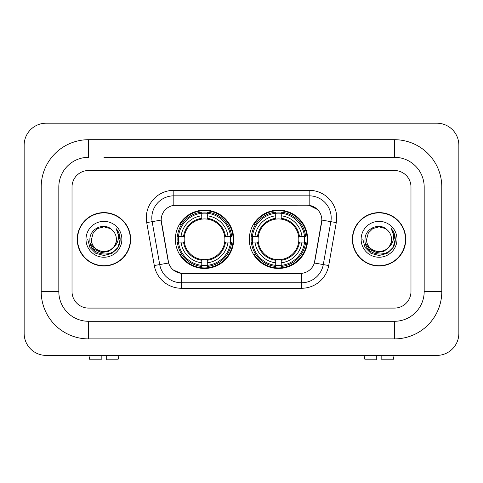 <?xml version="1.0" encoding="UTF-8"?>
<svg xmlns="http://www.w3.org/2000/svg" width="483" height="483" viewBox="0 0 483 483"><rect width="100%" height="100%" fill="white"/><g stroke="black" fill="none" stroke-linecap="round" stroke-linejoin="round"><path stroke-width="0.72" d="M249.313 239.296A29.161 29.161 0 0 0 278.48 268.463A29.161 29.161 0 0 0 307.641 239.296A29.161 29.161 0 0 0 278.48 210.135A29.161 29.161 0 0 0 249.313 239.296M175.359 239.296A29.161 29.161 0 0 0 204.52 268.463A29.161 29.161 0 0 0 233.687 239.296A29.161 29.161 0 0 0 204.52 210.135A29.161 29.161 0 0 0 175.359 239.296M161.165 220.043A14.858 14.858 0 0 0 161.388 222.621L168.181 261.14A14.858 14.858 0 0 0 182.809 273.414L300.191 273.414A14.858 14.858 0 0 0 314.819 261.14L321.612 222.621A14.858 14.858 0 0 0 306.983 205.184L176.017 205.184A14.858 14.858 0 0 0 161.165 220.043L161.328 217.839M177.979 242.049A26.686 26.686 0 0 1 177.979 236.549M251.933 242.049A26.686 26.686 0 0 1 251.933 236.549M77.25 239.296A26.686 26.686 0 0 0 103.936 265.988A26.686 26.686 0 0 0 130.621 239.296A26.686 26.686 0 0 0 103.936 212.611A26.686 26.686 0 0 0 77.25 239.296M352.379 239.296A26.686 26.686 0 0 0 379.064 265.988A26.686 26.686 0 0 0 405.75 239.296A26.686 26.686 0 0 0 379.064 212.611A26.686 26.686 0 0 0 352.379 239.296M173.82 190.326L309.18 190.326A27.513 27.513 0 0 1 336.277 222.615L328.706 265.535A27.513 27.513 0 0 1 301.615 288.273L181.385 288.273A27.513 27.513 0 0 1 154.294 265.535L146.723 222.615A27.513 27.513 0 0 1 173.82 190.326L173.82 195.826L309.18 195.826A22.013 22.013 0 0 1 330.855 221.661L323.29 264.581A22.013 22.013 0 0 1 301.615 282.766L181.385 282.766A22.013 22.013 0 0 1 159.71 264.581L152.145 221.661A22.013 22.013 0 0 1 173.82 195.826L173.82 205.347L306.983 205.184L309.18 205.347L317.482 209.531M300.191 273.414L182.809 273.414M181.385 288.273L181.385 273.348L173.457 270.1M330.855 221.661L321.835 220.073L314.361 263.006L323.29 264.581L330.855 221.661L336.277 222.615M154.294 265.535L168.639 263.006L161.165 220.073L152.145 221.661A22.013 22.013 0 0 1 151.807 217.839M314.819 261.14L314.729 261.605M168.271 261.605L168.181 261.14M410.979 187.024A16.507 16.507 0 0 0 394.472 170.517L88.528 170.517A16.507 16.507 0 0 0 72.021 187.024L72.021 291.575A16.507 16.507 0 0 0 88.528 308.082L394.472 308.082A16.507 16.507 0 0 0 410.979 291.575L410.979 187.024A16.507 16.507 0 0 0 394.472 170.517L88.528 170.517A16.507 16.507 0 0 0 72.021 187.024L72.021 291.575A16.507 16.507 0 0 0 88.528 308.082L394.472 308.082A16.507 16.507 0 0 0 410.979 291.575L410.979 187.024M130.35 239.296A26.414 26.414 0 0 0 103.936 212.888A26.414 26.414 0 0 0 77.528 239.296A26.414 26.414 0 0 0 103.936 265.71A26.414 26.414 0 0 0 130.35 239.296M114.26 246.626L108.645 251.48L101.285 252.506L94.517 249.445L90.285 243.329M113.469 247.29C106.864 256.213 90.852 250.502 91.498 239.296C90.738 255.344 117.134 255.344 116.373 239.296C117.134 255.344 90.738 255.344 91.498 239.296L93.165 233.084L97.717 228.531L103.936 226.865L110.154 228.531L112.086 229.902C104.449 221.902 89.76 228.495 89.898 239.296C88.498 258.496 119.627 258.997 120.128 240.232L120.152 239.296C120.11 235.221 118.752 231.641 116.083 228.55C118.112 231.882 118.824 235.463 118.226 239.296C117.647 242.563 116.059 245.225 113.469 247.29A12.437 12.437 0 0 0 116.373 239.296C117.134 255.344 90.738 255.344 91.498 239.296L93.165 233.084L97.717 228.531M116.373 239.296A12.437 12.437 0 0 0 112.086 229.902M85.998 239.296A17.937 17.937 0 0 0 103.936 257.24A17.937 17.937 0 0 0 121.873 239.296A17.937 17.937 0 0 0 103.936 221.359A17.937 17.937 0 0 0 85.998 239.296M116.083 228.55L120.146 239.773L119.392 234.388L120.146 239.773L119.392 234.388L120.146 239.773L116.204 228.688L120.146 239.767L116.204 228.688L120.152 239.296L117.985 247.411L112.044 253.346L103.936 255.519L95.827 253.346L89.892 247.411L87.719 239.296M116.204 228.688L120.146 239.779M101.182 355.403L101.182 359.805L89.898 359.805L88.854 355.403L89.898 359.805M117.979 359.805L119.023 355.403L117.979 359.805L106.689 359.805L106.689 355.403M405.472 239.296A26.414 26.414 0 0 0 379.064 212.888A26.414 26.414 0 0 0 352.65 239.296A26.414 26.414 0 0 0 379.064 265.71A26.414 26.414 0 0 0 405.472 239.296M389.383 246.626L383.768 251.48L376.414 252.506L369.64 249.445L365.408 243.329M391.502 239.296C392.262 255.344 365.866 255.344 366.627 239.296L368.294 233.084L372.846 228.531L379.064 226.865L385.283 228.531L387.209 229.902C379.578 221.902 364.888 228.495 365.021 239.296C363.627 258.496 394.75 258.997 395.257 240.232L395.281 239.296C395.233 235.221 393.88 231.641 391.212 228.55C393.24 231.882 393.953 235.463 393.355 239.296C392.776 242.563 391.188 245.225 388.592 247.29A12.437 12.437 0 0 0 391.502 239.296C392.262 255.344 365.866 255.344 366.627 239.296C365.866 255.344 392.262 255.344 391.502 239.296A12.437 12.437 0 0 0 387.209 229.902M388.592 247.29C381.993 256.213 365.981 250.502 366.627 239.296M361.127 239.296A17.937 17.937 0 0 0 379.064 257.24A17.937 17.937 0 0 0 397.002 239.296A17.937 17.937 0 0 0 379.064 221.359A17.937 17.937 0 0 0 361.127 239.296M391.212 228.55L395.275 239.773L394.52 234.388L395.275 239.773L394.52 234.388L395.275 239.773L391.333 228.688L395.275 239.767L391.333 228.688L395.281 239.296L393.108 247.411L387.173 253.346L379.064 255.519L370.956 253.346L365.015 247.411L362.848 239.296M391.333 228.688L395.275 239.779M207.273 265.348L207.273 266.453A27.296 27.296 0 0 0 231.677 242.049L230.572 242.049A26.191 26.191 0 0 1 207.273 265.348L207.273 262.8A23.661 23.661 0 0 0 228.024 242.049L224.698 242.049A20.358 20.358 0 0 0 207.273 219.125L207.273 213.251A26.191 26.191 0 0 1 230.572 236.549L231.677 236.549A27.296 27.296 0 0 0 207.273 212.146L207.273 213.251M178.475 242.049L177.37 242.049A27.296 27.296 0 0 0 201.773 266.453L201.773 265.348A26.191 26.191 0 0 1 178.475 242.049L181.022 242.049A23.661 23.661 0 0 0 201.773 262.8L201.773 259.474A20.358 20.358 0 0 0 224.698 242.049L225.507 242.049A21.167 21.167 0 0 1 207.273 260.283L207.273 262.8M201.773 213.251L201.773 212.146A27.296 27.296 0 0 0 177.37 236.549L178.475 236.549A26.191 26.191 0 0 1 201.773 213.251L201.773 215.798A23.661 23.661 0 0 0 181.022 236.549L184.349 236.549A20.358 20.358 0 0 0 201.773 259.474L201.773 260.283A21.167 21.167 0 0 1 183.54 242.049L181.022 242.049M178.529 242.049A26.136 26.136 0 0 1 178.529 236.549M207.273 213.305A26.136 26.136 0 0 0 201.773 213.305M230.518 236.549A26.136 26.136 0 0 1 230.518 242.049M230.572 236.549L228.024 236.549A23.661 23.661 0 0 0 207.273 215.798M228.024 242.049L230.572 242.049M201.773 262.8L201.773 265.348M224.698 236.549L228.024 236.549M207.273 259.504L207.273 260.283M201.773 259.474A20.358 20.358 0 0 1 184.349 242.049L183.54 242.049M207.273 265.294A26.136 26.136 0 0 1 201.773 265.294M181.022 236.549L178.475 236.549M201.773 219.089L201.773 215.798M207.273 219.125A20.358 20.358 0 0 0 184.349 236.549L183.54 236.549A21.167 21.167 0 0 1 201.773 218.316M207.273 219.095L207.273 218.316A21.167 21.167 0 0 1 225.507 236.549M181.626 224.444L180.068 224.444A28.612 28.612 0 0 1 233.138 239.296A28.612 28.612 0 0 1 180.068 254.155L181.626 254.155M281.227 265.348L281.227 266.453A27.296 27.296 0 0 0 305.63 242.049L304.525 242.049A26.191 26.191 0 0 1 281.227 265.348L281.227 262.8A23.661 23.661 0 0 0 301.978 242.049L298.651 242.049A20.358 20.358 0 0 0 281.227 219.125L281.227 213.251A26.191 26.191 0 0 1 304.525 236.549L305.63 236.549A27.296 27.296 0 0 0 281.227 212.146L281.227 213.251M252.428 242.049L251.323 242.049A27.296 27.296 0 0 0 275.727 266.453L275.727 265.348A26.191 26.191 0 0 1 252.428 242.049L254.976 242.049A23.661 23.661 0 0 0 275.727 262.8L275.727 259.474A20.358 20.358 0 0 0 298.651 242.049L299.46 242.049A21.167 21.167 0 0 1 281.227 260.283L281.227 262.8M275.727 213.251L275.727 212.146A27.296 27.296 0 0 0 251.323 236.549L252.428 236.549A26.191 26.191 0 0 1 275.727 213.251L275.727 215.798A23.661 23.661 0 0 0 254.976 236.549L258.302 236.549A20.358 20.358 0 0 0 275.727 259.474L275.727 260.283A21.167 21.167 0 0 1 257.493 242.049L254.976 242.049M252.482 242.049A26.136 26.136 0 0 1 252.482 236.549M281.227 213.305A26.136 26.136 0 0 0 275.727 213.305M304.471 236.549A26.136 26.136 0 0 1 304.471 242.049M304.525 236.549L301.978 236.549A23.661 23.661 0 0 0 281.227 215.798M301.978 242.049L304.525 242.049M275.727 262.8L275.727 265.348M298.651 236.549L301.978 236.549M281.227 259.504L281.227 260.283M275.727 259.474A20.358 20.358 0 0 1 258.302 242.049L257.493 242.049M281.227 265.294A26.136 26.136 0 0 1 275.727 265.294M254.976 236.549L252.428 236.549M275.727 219.089L275.727 215.798M281.227 219.125A20.358 20.358 0 0 0 258.302 236.549L257.493 236.549A21.167 21.167 0 0 1 275.727 218.316M281.227 219.095L281.227 218.316A21.167 21.167 0 0 1 299.46 236.549M255.585 224.444L254.022 224.444A28.612 28.612 0 0 1 307.091 239.296A28.612 28.612 0 0 1 254.022 254.155L255.585 254.155M376.311 355.403L376.311 359.805L365.021 359.805L363.977 355.403L365.021 359.805M393.102 359.805L394.146 355.403L393.102 359.805L381.818 359.805L381.818 355.403M103.936 157.313L394.472 157.313L103.936 157.313M441.794 187.024L424.183 187.024L424.183 291.575L424.183 187.024A29.717 29.717 0 0 0 394.472 157.313L394.472 139.702L88.528 139.702A47.322 47.322 0 0 0 41.206 187.024L41.206 291.575A47.322 47.322 0 0 0 88.528 338.897L394.472 338.897A47.322 47.322 0 0 0 441.794 291.575L441.794 187.024A47.322 47.322 0 0 0 394.472 139.702M394.472 338.897L394.472 321.286L88.528 321.286L394.472 321.286A29.717 29.717 0 0 0 424.183 291.575L441.794 291.575M41.206 291.575L58.817 291.575L58.817 187.024L58.817 291.575A29.717 29.717 0 0 0 88.528 321.286L88.528 338.897M88.528 139.702L88.528 157.313A29.717 29.717 0 0 0 58.817 187.024L41.206 187.024M458.85 145.208A22.013 22.013 0 0 0 436.837 123.195L46.163 123.195A22.013 22.013 0 0 0 24.15 145.208L24.15 333.391A22.013 22.013 0 0 0 46.163 355.403L436.837 355.403A22.013 22.013 0 0 0 458.85 333.391L458.85 145.208M309.18 190.326L309.18 205.347M301.615 273.348L301.615 288.273M146.723 222.615L152.145 221.661M323.29 264.581L328.706 265.535M207.273 259.474A20.358 20.358 0 0 0 224.698 242.049M201.773 265.535A26.384 26.384 0 0 0 207.273 265.535M230.759 242.049A26.384 26.384 0 0 0 230.759 236.549M207.273 213.057A26.384 26.384 0 0 0 201.773 213.057M281.227 259.474A20.358 20.358 0 0 0 298.651 242.049M275.727 265.535A26.384 26.384 0 0 0 281.227 265.535M304.719 242.049A26.384 26.384 0 0 0 304.719 236.549M281.227 213.057A26.384 26.384 0 0 0 275.727 213.057"/></g></svg>
